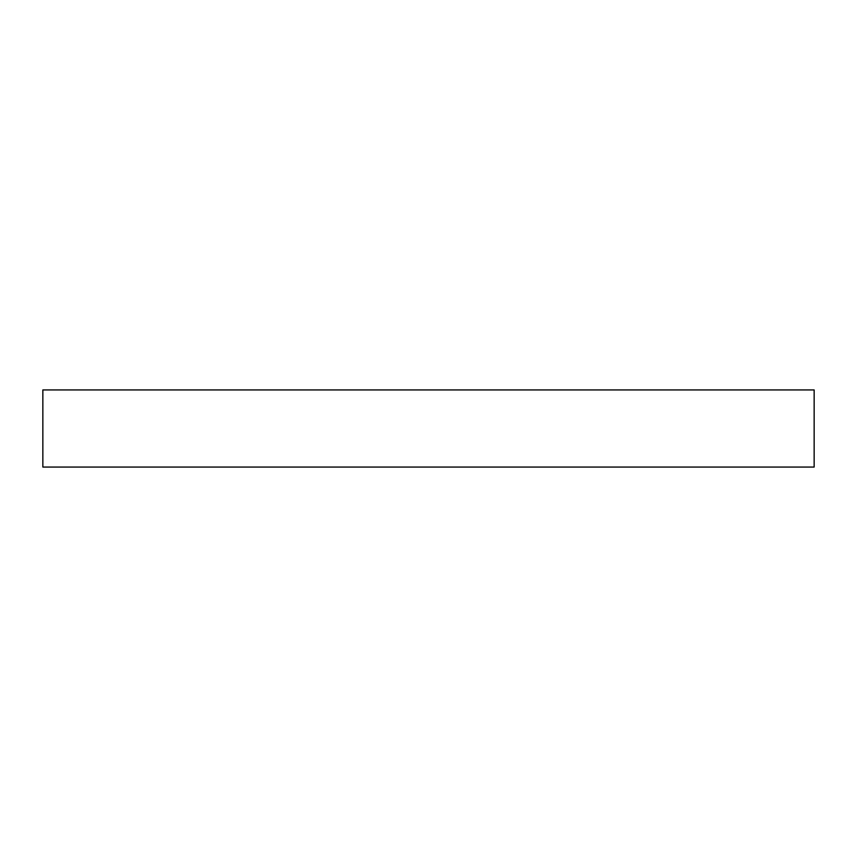 <?xml version="1.0" encoding="UTF-8"?>
<svg xmlns="http://www.w3.org/2000/svg" width="857" height="857" viewBox="0 0 857 857"><rect width="100%" height="100%" fill="white"/><g stroke="black" fill="none" stroke-linecap="round" stroke-linejoin="round"><path stroke-width="1.29" d="M42.85 389.935L42.85 467.065L814.15 467.065L814.15 389.935L42.85 389.935"/></g></svg>
